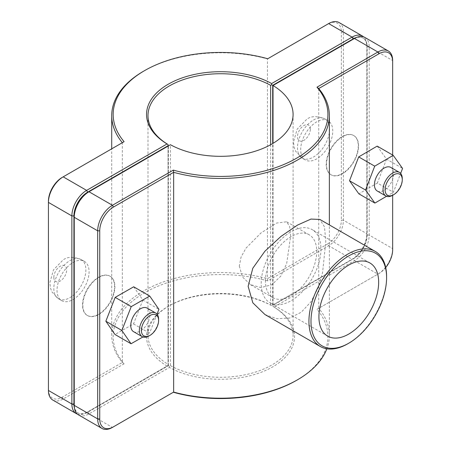 <?xml version="1.0" encoding="UTF-8"?>
<svg xmlns="http://www.w3.org/2000/svg" width="451" height="451" viewBox="0 0 451 451"><rect width="100%" height="100%" fill="white"/><g stroke="black" fill="none" stroke-linecap="round" stroke-linejoin="round"><path stroke-width="0.34" stroke-dasharray="2.25 1.69" d="M296.465 380.402A107.372 61.99 0 0 0 316.985 309.318L318.739 308.304A108.821 62.83 180 0 1 329.365 335.381A108.821 62.83 180 0 1 326.851 348.798M385.712 267.567A19.404 11.202 -60 0 1 378.925 273.554L318.739 308.304L318.739 88.543M264.974 314.556L276.784 318.722L289.57 318.045L301.195 312.295L311.032 301.736L318.175 287.749L322.617 272.314L325.802 241.437L324.461 226.836L319.877 219.445M82.516 305.006A22.668 13.09 -60 0 1 92.41 282.191A22.668 13.09 -60 0 1 109.881 276.113A22.668 13.09 -60 0 1 109.881 302.294A22.668 13.09 -60 0 1 87.212 315.384A22.668 13.09 -60 0 1 82.516 305.006M82.837 305.186A22.668 13.09 120 0 0 87.528 315.565A22.668 13.09 120 0 0 110.202 302.48A22.668 13.09 120 0 0 110.202 276.3A22.668 13.09 120 0 0 92.731 282.371A22.668 13.09 120 0 0 82.837 305.186M57.023 290.286A22.668 13.09 120 0 0 61.719 300.665A22.668 13.09 120 0 0 84.393 287.575A22.668 13.09 120 0 0 84.393 261.4A22.668 13.09 120 0 0 66.923 267.471A22.668 13.09 120 0 0 57.023 290.286M158.6 319.314A13.603 7.853 -60 0 1 148.977 335.972M133.586 331.688A13.603 7.853 120 0 0 144.066 328.04A13.603 7.853 120 0 0 150.003 314.353A13.603 7.853 120 0 0 147.189 308.123M133.699 286.802L142.866 300.078L158.899 309.33M142.866 300.078L133.524 323.925L115.016 334.495M133.524 323.925L149.557 333.176L142.899 336.982M157.021 314.127L149.557 333.176M392.652 155.026L392.652 195.289A13.603 7.853 120 0 0 402.269 178.63M390.859 167.445A13.603 7.853 -60 0 1 390.859 183.151A13.603 7.853 -60 0 1 377.256 191.004M377.194 146.107L386.535 159.164L402.568 168.42M386.535 159.164L377.369 183.027L393.396 192.284L400.651 173.404M377.369 183.027L358.855 193.829M386.535 196.286L393.396 192.284M332.759 131.094A22.668 13.09 120 0 0 328.063 120.716A22.668 13.09 120 0 0 305.389 133.806A22.668 13.09 120 0 0 305.389 159.987A22.668 13.09 120 0 0 322.86 153.909A22.668 13.09 120 0 0 332.759 131.094M358.568 145.994A22.668 13.09 120 0 0 353.872 135.616A22.668 13.09 120 0 0 331.203 148.706A22.668 13.09 120 0 0 331.203 174.887A22.668 13.09 120 0 0 348.674 168.809A22.668 13.09 120 0 0 358.568 145.994M358.246 145.814A22.668 13.09 -60 0 1 348.352 168.629A22.668 13.09 -60 0 1 330.882 174.7A22.668 13.09 -60 0 1 330.882 148.52A22.668 13.09 -60 0 1 353.55 135.435A22.668 13.09 -60 0 1 358.246 145.814M168.054 146.107L168.054 365.496L86.62 412.518L168.065 365.496L168.071 146.096M77.442 414.114A20.859 12.042 120 0 0 86.62 412.518L87.646 411.921A19.404 11.202 -60 0 1 74.432 407.992M167.045 366.082A73.998 42.721 180 0 1 168.217 306.359A73.998 42.721 180 0 1 271.665 305.682L352.09 259.246A20.859 12.042 120 0 0 366.838 233.703L366.838 45.63A20.859 12.042 120 0 0 363.636 36.886M356.826 37.337A19.404 11.202 -60 0 1 366.838 46.814L366.838 234.886A19.404 11.202 -60 0 1 353.116 258.654L271.665 305.682M271.677 305.677L270.639 305.085A72.549 41.887 0 0 0 169.243 305.767A72.549 41.887 0 0 0 147.996 335.381A72.549 41.887 0 0 0 168.071 364.307M339.084 22.55A20.859 12.042 -60 0 1 343.403 32.1L343.403 220.173A20.859 12.042 -60 0 1 328.655 245.716L267.736 280.888A107.372 61.99 0 0 0 144.619 292.733A107.372 61.99 0 0 0 124.098 363.816L63.179 398.983A20.859 12.042 -60 0 1 52.75 400.02M366.838 46.814L366.838 45.63L343.403 32.1L341.351 32.1A19.404 11.202 120 0 0 327.629 24.174L328.655 23.582M366.838 234.886L366.838 233.703L343.403 220.173L341.351 220.173L341.351 32.1M352.09 259.246L353.116 258.654L352.09 259.246L328.655 245.716L327.629 243.94A19.404 11.202 120 0 0 341.351 220.173M270.639 144.726L270.639 305.085M272.703 305.079L272.703 143.542M124.098 363.816L122.345 362.457A108.821 62.83 180 0 1 111.718 335.381A108.821 62.83 180 0 1 267.437 278.69L327.629 243.94M267.736 280.888L267.437 278.69L267.437 58.923A108.821 62.83 0 0 0 143.593 71.196M124.098 141.682L62.153 177.446M267.736 58.754L327.629 24.174M48.432 201.214L48.432 390.47M48.432 389.286A19.404 11.202 120 0 0 62.153 397.207L122.345 362.457L122.345 142.696M74.24 216.114L74.24 404.186A19.404 11.202 120 0 0 87.968 412.107L168.375 365.682L169.407 366.268L170.444 365.676L170.444 144.726L87.968 192.346M74.24 404.186L74.24 405.37M169.407 366.268L169.418 367.452L88.994 413.888A20.859 12.042 -60 0 1 78.564 414.92M170.444 365.676A72.549 41.887 0 0 0 249.076 373.89A72.549 41.887 0 0 0 293.088 335.381A72.549 41.887 0 0 0 273.013 306.454L273.013 143.356M239.318 265.96L242.39 276.869L250.39 284.615L260.994 287.597L271.863 284.722L280.804 276.13L286.684 263.61L290.619 236.313L289.717 226.678L286.667 221.791L276.576 223.053L260.949 232.975L245.958 248.18L241.065 257.047L239.318 265.96M364.893 37.45A20.859 12.042 -60 0 1 369.211 47L369.211 235.072A20.859 12.042 -60 0 1 354.463 260.616L274.039 307.052A73.998 42.721 180 0 1 272.866 366.776A73.998 42.721 180 0 1 169.418 367.452M316.985 309.318L377.899 274.146A20.859 12.042 120 0 0 392.652 248.602L392.652 60.53L369.211 47L367.159 47A19.404 11.202 120 0 0 353.437 39.079L354.463 38.482M87.968 412.107L88.994 413.888L112.429 427.418L173.347 392.246M274.039 307.052L273.018 306.449L273.024 305.265L353.437 258.84A19.404 11.202 120 0 0 367.159 235.072L367.159 47M353.437 39.079L273.013 85.51M168.375 365.682L168.375 145.921M392.652 249.786L392.652 248.602L369.211 235.072L367.159 235.072M377.899 274.146L378.925 273.554L377.899 274.146L354.463 260.616L353.437 258.84M273.024 85.504L273.024 305.265M265.43 281.035A36.272 20.943 -60 0 1 281.261 244.527A36.272 20.943 -60 0 1 309.211 234.808A36.272 20.943 -60 0 1 309.217 276.694A36.272 20.943 -60 0 1 272.94 297.637A36.272 20.943 -60 0 1 265.43 281.035M261.208 283.465A42.236 24.388 -60 0 1 279.648 240.958A42.236 24.388 -60 0 1 312.199 229.644A42.236 24.388 -60 0 1 312.199 278.419A42.236 24.388 -60 0 1 269.957 302.801A42.236 24.388 -60 0 1 261.208 283.465M347.76 343.786A54.909 31.705 120 0 0 386.592 276.536M53.821 288.437A22.668 13.09 120 0 0 58.517 298.816A22.668 13.09 120 0 0 81.186 285.725A22.668 13.09 120 0 0 81.186 259.545A22.668 13.09 120 0 0 69.849 260.672A22.668 13.09 120 0 0 53.821 288.437M53.821 277.331A9.071 5.237 -60 0 1 60.231 266.225A9.071 5.237 -60 0 1 66.647 269.923A9.071 5.237 -60 0 1 60.231 281.035A9.071 5.237 -60 0 1 53.821 277.331M310.316 129.245A9.071 5.237 120 0 0 303.901 125.541A9.071 5.237 120 0 0 297.491 136.647A9.071 5.237 120 0 0 303.901 140.351A9.071 5.237 120 0 0 310.316 129.245M313.518 119.989A22.668 13.09 -60 0 1 324.855 118.867A22.668 13.09 -60 0 1 329.551 129.245A22.668 13.09 -60 0 1 319.658 152.06A22.668 13.09 -60 0 1 302.187 158.132A22.668 13.09 -60 0 1 298.709 139.968A22.668 13.09 -60 0 1 313.518 119.989M62.153 397.207L63.179 398.983L86.62 412.518M329.365 335.381L329.365 224.925M110.202 276.3L109.881 276.113M87.528 315.565L87.212 315.384M84.393 261.4L81.186 259.545C73.378 256.489 67.334 256.642 63.05 259.996L53.489 269.845L49.836 282.676L50.546 288.296L51.955 291.91L58.517 298.816L61.719 300.665M305.389 159.987L302.187 158.132L295.625 151.226L294.215 147.612L293.505 141.992L297.158 129.161L306.719 119.312C311.004 115.958 317.053 115.806 324.855 118.867L328.063 120.716M330.882 174.7L331.203 174.887M353.55 135.435L353.872 135.616M168.217 306.359L169.243 305.767M147.996 335.381L147.996 115.619M111.718 335.381L111.718 148.83M293.088 114.436L293.088 335.381M309.211 234.808L286.661 221.791M272.94 297.637L250.39 284.62M369.91 262.961L312.199 229.644M327.668 336.125L269.957 302.801"/><path stroke-width="0.68" d="M326.851 348.798A108.821 62.83 180 0 1 297.491 379.804A108.821 62.83 180 0 1 173.641 392.077L112.429 427.418A20.859 12.042 120 0 1 101.999 428.45L78.564 414.92A20.859 12.042 -60 0 1 74.24 405.37L74.24 217.297A20.859 12.042 -60 0 1 88.994 191.754L170.444 144.726A72.549 41.887 180 0 0 249.076 152.945A72.549 41.887 180 0 0 293.088 114.436A72.549 41.887 180 0 0 273.013 85.51L354.463 38.482A20.859 12.042 -60 0 1 364.893 37.45L388.328 50.98A20.859 12.042 120 0 0 377.899 52.017L316.985 87.184A107.372 61.99 180 0 1 296.465 158.267A107.372 61.99 180 0 1 173.347 170.112L112.429 205.284A20.859 12.042 120 0 0 97.681 230.827L97.681 418.9A20.859 12.042 120 0 0 101.999 428.45M173.347 170.112L173.641 172.31A108.821 62.83 0 0 0 329.365 115.619A108.821 62.83 0 0 0 318.739 88.543L378.925 53.793A19.404 11.202 -60 0 1 392.652 61.714L392.652 60.53A20.859 12.042 120 0 0 388.328 50.98M112.429 427.418L113.455 426.826A19.404 11.202 -60 0 1 99.733 418.9L99.733 230.827A19.404 11.202 -60 0 1 113.455 207.06L173.641 172.31L173.641 392.077L173.347 392.246A107.372 61.99 0 0 0 296.465 380.402L297.491 379.804M375.215 251.399L319.877 219.445L310.981 219.068L297.446 225.117L280.956 236.425L264.889 251.241L252.785 268.277L248.146 286.323L252.836 302.824L264.974 314.556L320.306 346.503A54.909 31.705 120 0 0 347.76 343.786L348.786 343.194A53.46 30.865 -60 0 1 310.987 321.366A53.46 30.865 -60 0 1 348.786 255.892A53.46 30.865 -60 0 1 386.592 277.72L386.592 276.536A54.909 31.705 120 0 0 375.215 251.399A54.909 31.705 120 0 0 320.306 283.098A54.909 31.705 120 0 0 320.306 346.503M150.003 335.381L148.977 335.972A13.603 7.853 -60 0 1 142.178 336.643A13.603 7.853 -60 0 1 142.178 320.937A13.603 7.853 -60 0 1 155.781 313.084A13.603 7.853 -60 0 1 158.6 319.314L158.6 320.498A12.154 7.013 120 0 0 150.003 315.537A12.154 7.013 120 0 0 141.411 330.42A12.154 7.013 120 0 0 150.003 335.381A12.154 7.013 120 0 0 158.6 320.498M155.781 313.084L147.189 308.123A13.603 7.853 120 0 0 133.586 315.976A13.603 7.853 120 0 0 133.586 331.688L142.178 336.643M142.899 336.982L131.044 343.752L115.016 334.495L105.844 321.225L115.185 297.378L133.699 286.802L149.726 296.059L158.899 309.33L157.021 314.127M115.185 297.378L131.218 306.629L149.726 296.059M105.844 321.225L121.877 330.476L131.218 306.629M131.044 343.752L121.877 330.476M402.269 179.814A12.154 7.013 -60 0 1 393.678 194.697A12.154 7.013 -60 0 1 385.081 189.736A12.154 7.013 -60 0 1 393.678 174.853A12.154 7.013 -60 0 1 402.269 179.814L402.269 178.63A13.603 7.853 120 0 0 399.451 172.406A13.603 7.853 120 0 0 388.971 176.048A13.603 7.853 120 0 0 383.029 189.736A13.603 7.853 120 0 0 385.847 195.965A13.603 7.853 120 0 0 392.652 195.289L392.652 249.786A19.404 11.202 -60 0 1 385.712 267.567M385.847 195.965L377.256 191.004A13.603 7.853 -60 0 1 374.437 184.775A13.603 7.853 -60 0 1 380.373 171.087A13.603 7.853 -60 0 1 390.859 167.445L399.451 172.406M374.888 203.085L358.855 193.829L349.514 180.772L358.686 156.909L374.713 166.165L365.547 190.023L374.888 203.085L386.535 196.286M349.514 180.772L365.547 190.023M358.686 156.909L377.194 146.107L393.227 155.364L374.713 166.165M400.651 173.404L402.568 168.42L393.227 155.364M74.432 407.992A19.404 11.202 -60 0 1 73.925 404L73.925 215.928A19.404 11.202 -60 0 1 87.646 192.16L168.054 145.735L168.065 144.551L167.045 143.948L86.62 190.384A20.859 12.042 120 0 0 71.872 215.928L71.872 404A20.859 12.042 120 0 0 76.191 413.55A20.859 12.042 120 0 0 77.442 414.114M76.191 413.55L52.75 400.02A20.859 12.042 -60 0 1 48.432 390.47L48.432 202.398A20.859 12.042 -60 0 1 63.179 176.854L124.098 141.682A107.372 61.99 180 0 1 144.619 70.598A107.372 61.99 180 0 1 267.736 58.754L328.655 23.582A20.859 12.042 -60 0 1 339.084 22.55L362.519 36.08A20.859 12.042 120 0 0 352.09 37.112L271.665 83.548A73.998 42.721 0 0 0 168.217 84.224A73.998 42.721 0 0 0 167.045 143.948M168.065 144.551L168.071 144.545A72.549 41.887 180 0 1 147.996 115.619A72.549 41.887 180 0 1 192.008 77.11A72.549 41.887 180 0 1 270.639 85.324L271.677 84.732L272.703 85.318L353.116 38.893A19.404 11.202 -60 0 1 356.826 37.337M271.665 83.548L271.677 84.732M363.636 36.886A20.859 12.042 120 0 0 362.519 36.08M270.639 85.324L270.639 144.726M168.071 146.096L168.071 144.545M272.703 143.542L272.703 85.318M168.054 145.735L168.054 146.107M144.619 70.598L143.593 71.196A108.821 62.83 0 0 0 111.718 115.619A108.821 62.83 0 0 0 122.345 142.696M87.646 192.16L86.62 190.384L63.179 176.854L62.153 177.446A19.404 11.202 120 0 0 48.432 201.214L48.432 202.398L71.872 215.928L73.925 215.928M113.455 207.06L112.429 205.284L88.994 191.754L87.968 192.346A19.404 11.202 120 0 0 74.24 216.114L74.24 217.297L97.681 230.827L99.733 230.827M273.013 143.356L273.013 85.51M316.985 87.184L318.739 88.543M392.652 61.714L392.652 155.026M318.919 316.788A42.236 24.388 -60 0 1 337.359 274.281A42.236 24.388 -60 0 1 369.91 262.961A42.236 24.388 -60 0 1 369.91 311.737A42.236 24.388 -60 0 1 327.668 336.125A42.236 24.388 -60 0 1 318.919 316.788M386.592 277.72A53.46 30.865 -60 0 1 348.786 343.194M73.925 404L71.872 404L48.432 390.47M328.655 23.582L352.09 37.112L353.116 38.893M62.153 177.446L63.179 176.854L62.153 177.446M354.463 38.482L377.899 52.017L378.925 53.793M99.733 418.9L97.681 418.9L74.24 405.37M329.365 224.925L329.365 115.619M393.678 194.697L392.652 195.289M111.718 148.83L111.718 115.619"/></g></svg>
